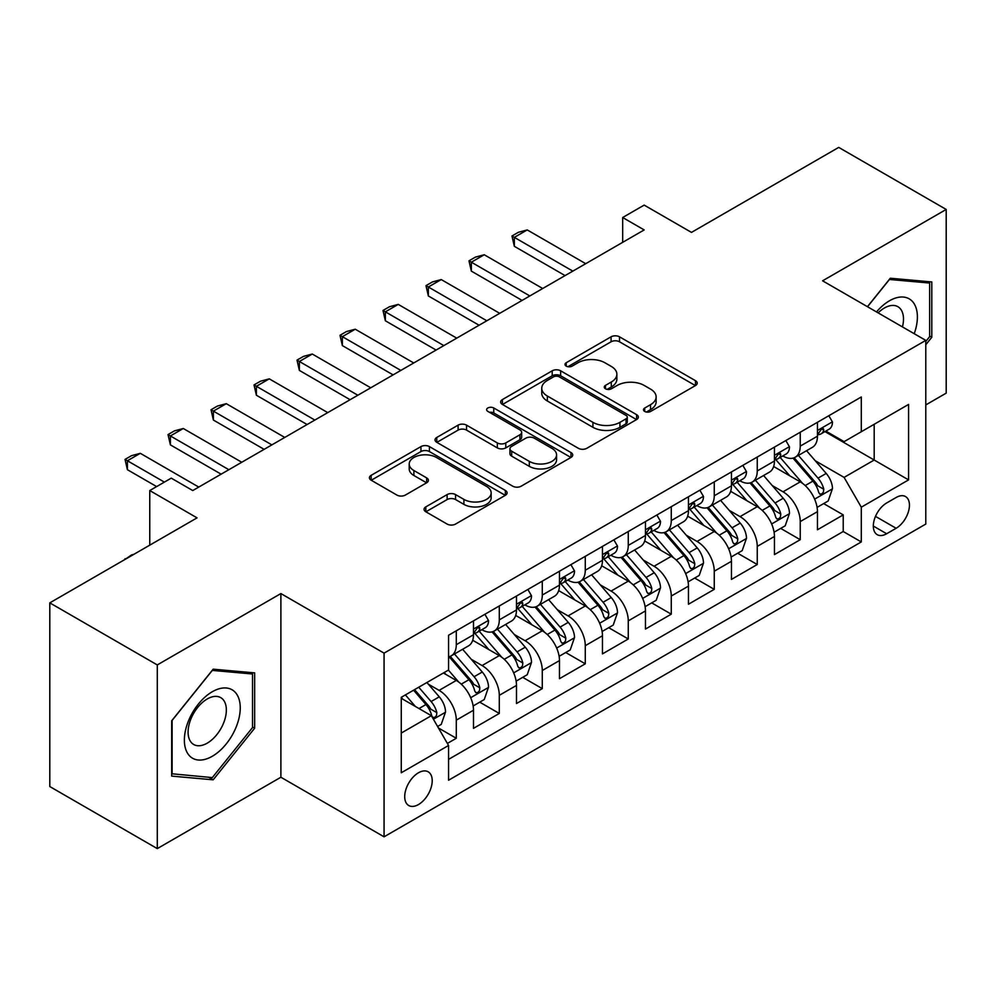 <?xml version="1.0" encoding="UTF-8"?>
<svg xmlns="http://www.w3.org/2000/svg" width="996" height="996" viewBox="0 0 996 996"><rect width="100%" height="100%" fill="white"/><g stroke="black" fill="none" stroke-linecap="round" stroke-linejoin="round"><path stroke-width="1.49" d="M644.723 411.448A4.183 2.415 0 0 0 650.637 411.448L695.469 385.552A5.964 3.449 0 0 0 697.225 383.124A5.964 3.449 0 0 0 695.469 380.684L619.512 336.822A5.964 3.449 0 0 0 611.071 336.822L566.238 362.718A4.183 2.415 0 0 0 565.006 364.424A4.183 2.415 0 0 0 566.238 366.13A4.183 2.415 0 0 0 572.14 366.13L577.941 362.781A19.098 11.031 0 0 1 604.958 362.781L611.283 366.428A19.098 11.031 0 0 1 616.873 374.222A19.098 11.031 0 0 1 611.283 382.028L605.481 385.377A4.183 2.415 0 0 0 604.261 387.083A4.183 2.415 0 0 0 605.481 388.789A4.183 2.415 0 0 0 611.382 388.789L617.196 385.44A19.098 11.031 0 0 1 644.2 385.44L650.525 389.087A19.098 11.031 0 0 1 656.127 396.881A19.098 11.031 0 0 1 650.525 404.687L644.723 408.036A4.183 2.415 0 0 0 643.503 409.742A4.183 2.415 0 0 0 644.723 411.448L644.723 408.036M418.469 804.544A19.459 11.23 120 0 0 431.168 787.4A19.459 11.23 120 0 0 428.193 771.813A19.459 11.23 120 0 0 418.469 772.772A19.459 11.23 120 0 0 405.758 789.928A19.459 11.23 120 0 0 408.734 805.515A19.459 11.23 120 0 0 418.469 804.544M425.815 506.889A5.964 3.449 0 0 0 424.059 509.33A5.964 3.449 0 0 0 425.815 511.757L447.129 524.07A5.964 3.449 0 0 0 455.558 524.07L505.358 495.311A5.964 3.449 0 0 0 507.113 492.883A5.964 3.449 0 0 0 505.358 490.443L429.401 446.594A5.964 3.449 0 0 0 420.959 446.594L371.159 475.341A5.964 3.449 0 0 0 369.416 477.769A5.964 3.449 0 0 0 371.159 480.209L396.906 495.074A5.964 3.449 0 0 0 405.347 495.074L426.662 482.774A5.964 3.449 0 0 0 428.405 480.333A5.964 3.449 0 0 0 426.662 477.893L413.888 470.523A15.961 9.213 0 0 1 409.219 464.012A15.961 9.213 0 0 1 419.067 455.496A15.961 9.213 0 0 1 436.472 457.488L486.471 486.359A15.961 9.213 0 0 1 491.153 492.883A15.961 9.213 0 0 1 481.292 501.399A15.961 9.213 0 0 1 463.899 499.394L455.558 494.589A5.964 3.449 0 0 0 447.129 494.589L425.815 506.889L425.815 511.757M925.782 404.924L946.2 393.134L946.2 209.446L838.719 147.396L691.473 232.404L644.175 205.101L622.674 217.514L644.175 229.927L192.751 490.555L171.25 478.142L149.761 490.555L149.761 545.161M157.281 664.93L157.281 848.604L280.884 777.241L280.884 593.566L157.281 664.93L49.8 602.866L197.046 517.858L149.761 490.555M280.884 593.566L384.07 653.139L925.782 340.383L925.782 524.07L384.07 836.814L384.07 653.139M946.2 209.446L822.596 280.81L925.782 340.383M578.365 448.3A5.964 3.449 0 0 0 586.806 448.3L636.606 419.54A5.964 3.449 0 0 0 638.349 417.112A5.964 3.449 0 0 0 636.606 414.672L560.648 370.811A5.964 3.449 0 0 0 552.207 370.811L502.407 399.57A5.964 3.449 0 0 0 500.652 401.998A5.964 3.449 0 0 0 502.407 404.438L578.365 448.3M489.522 412.344A4.183 2.415 0 0 1 493.755 412.942L493.755 407.974L570.982 452.558A5.964 3.449 0 0 1 572.725 454.998A5.964 3.449 0 0 1 570.982 457.425L521.182 486.185A5.964 3.449 0 0 1 512.741 486.185L436.783 442.324L436.783 437.456A5.964 3.449 0 0 0 435.04 439.883A5.964 3.449 0 0 0 436.783 442.324M436.783 437.456L458.098 425.143A5.964 3.449 0 0 1 466.539 425.143L497.34 442.934A5.964 3.449 0 0 0 505.781 442.934L519.924 434.766A5.964 3.449 0 0 0 521.667 432.339A5.964 3.449 0 0 0 519.924 429.899L487.841 411.385A4.183 2.415 0 0 1 486.621 409.68A4.183 2.415 0 0 1 489.198 407.451A4.183 2.415 0 0 1 493.755 407.974M157.281 848.604L49.8 786.554L49.8 602.866M447.378 743.427L456.293 738.273L438.452 727.976M428.305 684.14L439.099 690.365A24.315 14.044 60 0 1 456.293 720.158L473.498 710.223L473.498 728.35L499.295 713.447L479.723 702.155M471.295 659.315L482.089 665.552A24.315 14.044 60 0 1 499.295 695.333L516.488 685.41L516.488 703.525L542.285 688.634L522.726 677.342M514.297 634.489L525.091 640.727A24.315 14.044 60 0 1 542.285 670.507L559.478 660.585L559.478 678.699L585.275 663.809L565.716 652.517M557.287 609.677L568.081 615.902A24.315 14.044 60 0 1 585.275 645.694L602.468 635.759L602.468 653.886L628.264 638.984L608.705 627.692M600.277 584.851L611.071 591.076A24.315 14.044 60 0 1 628.264 620.869L645.47 610.934L645.47 629.061L671.267 614.171L651.695 602.866M643.267 560.026L654.061 566.263A24.315 14.044 60 0 1 671.267 596.044L688.46 586.121L688.46 604.236L714.257 589.346L694.698 578.054M686.256 535.201L697.051 541.438A24.315 14.044 60 0 1 714.257 571.218L731.45 561.296L731.45 579.411L757.246 564.52L737.687 553.228M729.259 510.388L740.053 516.613A24.315 14.044 60 0 1 757.246 546.406L774.44 536.471L774.44 554.598L800.236 539.695L800.236 521.58A24.315 14.044 -120 0 0 783.043 491.8L772.249 485.562M780.677 528.403L800.236 539.695M473.498 710.223A24.315 14.044 -120 0 0 456.293 680.442L443.394 672.997M516.488 685.41A24.315 14.044 -120 0 0 499.295 655.617L472.702 640.266M559.478 660.585A24.315 14.044 -120 0 0 542.285 630.792L515.691 615.441M602.468 635.759A24.315 14.044 -120 0 0 585.275 605.979L558.681 590.628M645.47 610.934A24.315 14.044 -120 0 0 628.264 581.154L601.684 565.803M688.46 586.121A24.315 14.044 -120 0 0 671.267 556.328L644.673 540.977M731.45 561.296A24.315 14.044 -120 0 0 714.257 531.515L687.663 516.165M774.44 536.471A24.315 14.044 -120 0 0 757.246 506.69L730.653 491.339M896.114 497.502L886.652 502.968A18.849 10.881 120 0 0 874.339 519.576A18.849 10.881 120 0 0 877.227 534.678A18.849 10.881 120 0 0 886.652 533.744L896.114 528.278A18.849 10.881 120 0 0 908.427 511.67A18.849 10.881 120 0 0 905.538 496.568A18.849 10.881 120 0 0 896.114 497.502M401.264 733.056L431.355 715.688L448.561 745.469L448.561 780.229L861.291 541.936L861.291 507.188L844.098 477.395L815.238 460.737M448.561 745.469L401.264 772.772L401.264 697.312L448.561 670.009L448.561 635.261L861.291 396.981L861.291 431.729L908.576 404.426L908.576 479.885L861.291 507.188M481.865 629.671L482.089 629.808A24.315 14.044 60 0 0 494.253 631.003L511.446 621.081A24.315 14.044 -120 0 0 516.488 609.95L516.488 596.044M524.855 604.846L525.091 604.983A24.315 14.044 60 0 0 537.242 606.191L554.448 596.255A24.315 14.044 -120 0 0 559.478 585.125L559.478 571.218M567.857 580.033L568.081 580.158A24.315 14.044 60 0 0 580.232 581.365L597.438 571.43A24.315 14.044 -120 0 0 602.468 560.3L602.468 546.406M610.847 555.208L611.071 555.332A24.315 14.044 60 0 0 623.235 556.54L640.428 546.617A24.315 14.044 -120 0 0 645.47 535.475L645.47 521.58M653.837 530.382L654.061 530.519A24.315 14.044 60 0 0 666.224 531.715L683.418 521.792A24.315 14.044 -120 0 0 688.46 510.662L688.46 496.755M696.827 505.57L697.051 505.694A24.315 14.044 60 0 0 709.214 506.902L726.42 496.967A24.315 14.044 -120 0 0 731.45 485.836L731.45 471.942M739.829 480.744L740.053 480.869A24.315 14.044 60 0 0 752.204 482.076L769.41 472.154A24.315 14.044 -120 0 0 774.44 461.011L774.44 447.117M448.561 759.375L843.226 531.515L843.226 514.882L817.442 529.772L817.442 511.658A24.315 14.044 -120 0 0 800.236 481.865L773.655 466.514M782.819 455.919L783.043 456.056A24.315 14.044 -120 0 0 795.206 457.251A24.315 14.044 -120 0 0 800.236 446.121L800.236 432.227M795.206 457.251L812.4 447.329A24.315 14.044 -120 0 0 817.442 436.198L817.442 422.292M456.293 630.792L456.293 644.698A24.315 14.044 60 0 1 451.263 655.829A24.315 14.044 60 0 1 448.561 656.812M451.263 655.829L468.456 645.906A24.315 14.044 -120 0 0 473.498 634.763L473.498 620.869M499.295 605.979L499.295 619.873A24.315 14.044 60 0 1 494.253 631.003M542.285 581.154L542.285 595.048A24.315 14.044 60 0 1 537.242 606.191M585.275 556.328L585.275 570.235A24.315 14.044 60 0 1 580.232 581.365M628.264 531.503L628.264 545.41A24.315 14.044 60 0 1 623.235 556.54M671.267 506.69L671.267 520.584A24.315 14.044 60 0 1 666.224 531.715M714.257 481.865L714.257 495.771A24.315 14.044 60 0 1 709.214 506.902M757.246 457.04L757.246 470.946A24.315 14.044 60 0 1 752.204 482.076M757.246 546.406L757.246 564.52M714.257 571.218L714.257 589.346M671.267 596.044L671.267 614.171M628.264 620.869L628.264 638.984M585.275 645.694L585.275 663.809M542.285 670.507L542.285 688.634M499.295 695.333L499.295 713.447M456.293 720.158L456.293 738.273M431.355 715.688L401.264 698.308M844.098 477.395L874.189 460.028L874.189 424.284L908.576 404.426M824.949 431.592L908.576 479.885M825.808 431.094L844.098 441.651L861.291 431.729M280.884 777.241L384.07 836.814M622.674 217.514L622.674 242.339M823.667 503.59L843.226 514.882M843.226 531.515L861.291 541.936M925.782 344.753L931.795 337.258L931.795 281.943L890.312 278.233L867.429 306.693M171.686 776.108L213.169 779.818L254.665 728.201L254.665 672.885L213.169 669.175L171.686 720.793L171.686 776.108M929.654 336.026L931.795 337.258M252.511 726.968L254.665 728.201M208.786 777.278L213.169 779.818M646.392 412.033L650.525 409.642A19.098 11.031 0 0 0 656.127 401.849L656.127 396.881M616.873 374.222L616.873 379.19A19.098 11.031 0 0 1 611.283 386.983L607.149 389.374M695.395 385.601L619.512 341.79A5.964 3.449 0 0 0 611.071 341.79L567.907 366.715M636.519 419.59L560.648 375.778A5.964 3.449 0 0 0 552.207 375.778L502.482 404.488M626.048 418.818A4.183 2.415 0 0 0 627.281 417.112A4.183 2.415 0 0 0 626.048 415.407L559.379 376.911A4.183 2.415 0 0 0 553.465 376.911L547.352 380.435A19.098 11.031 0 0 0 541.749 388.241A19.098 11.031 0 0 0 547.352 396.035L592.931 422.341A19.098 11.031 0 0 0 619.935 422.341L626.048 418.818L626.048 423.773A4.183 2.415 0 0 0 627.281 422.067L627.281 417.112M541.749 388.241L541.749 393.196A19.098 11.031 0 0 0 547.352 401.002L547.352 396.035M626.048 423.773L619.935 427.309A19.098 11.031 0 0 1 592.931 427.309L547.352 401.002M436.858 442.373L458.098 430.11L458.098 425.143M521.667 432.339L521.667 437.294A5.964 3.449 0 0 1 519.924 439.734L505.781 447.901A5.964 3.449 0 0 1 497.34 447.901L466.539 430.11A5.964 3.449 0 0 0 458.098 430.11M493.755 412.942L570.907 457.475M529.312 461.385A15.961 9.213 0 0 0 546.704 463.389A15.961 9.213 0 0 0 556.565 454.873A15.961 9.213 0 0 0 551.884 448.349L534.267 438.178A5.964 3.449 0 0 0 525.826 438.178L511.695 446.345A5.964 3.449 0 0 0 509.94 448.785A5.964 3.449 0 0 0 511.695 451.213L529.312 461.385L529.312 466.352A15.961 9.213 0 0 0 546.704 468.357A15.961 9.213 0 0 0 556.565 459.841L556.565 454.873M509.94 448.785L509.94 453.74A5.964 3.449 0 0 0 511.695 456.18L511.695 451.213M529.312 466.352L511.695 456.18M491.153 492.883L491.153 497.851A15.961 9.213 0 0 1 481.292 506.354A15.961 9.213 0 0 1 463.899 504.362L455.558 499.556A5.964 3.449 0 0 0 447.129 499.556L425.89 511.807M409.219 464.012L409.219 468.979A15.961 9.213 0 0 0 413.888 475.49L413.888 470.523M426.574 482.811L413.888 475.49M505.283 495.361L429.401 451.549A5.964 3.449 0 0 0 420.959 451.549L371.247 480.259M817.081 507.387L828.186 500.976L832.482 488.563A16.11 9.3 -120 0 0 826.207 473.436L806.561 450.69M802.627 483.434L780.179 457.45M789.853 475.864L776.818 460.787A38.607 22.285 -120 0 0 775.623 459.442M793.015 458.135L812.885 481.13A16.11 9.3 60 0 1 818.625 492.236L819.795 494.141L821.974 493.842L823.431 492.061L823.779 489.26A16.11 9.3 -120 0 0 818.04 478.155L798.394 455.409M794.186 457.749L815.525 482.475A8.205 4.743 60 0 1 817.592 485.687L823.779 489.26M828.834 415.718L832.482 422.043A16.11 9.3 60 0 1 829.145 429.176L820.978 433.895A16.11 9.3 -120 0 0 823.779 430.172L823.443 428.753L821.426 429.151L818.625 433.16A16.11 9.3 60 0 1 817.442 435.451M817.977 434.642L818.04 434.642A16.11 9.3 -120 0 0 820.978 433.895M572.812 271.124L514.334 237.372L514.334 246.311L511.969 236.002L518.418 232.28L527.233 229.927L585.71 263.679M565.068 275.593L514.334 246.311M527.233 229.927L514.334 237.372L511.969 236.002M914.216 333.71A39.516 22.821 120 0 0 889.453 300.792A39.516 22.821 120 0 0 876.505 311.935M902.438 326.912A27.054 15.625 120 0 0 897.894 306.693A27.054 15.625 120 0 0 884.361 308.025A27.054 15.625 120 0 0 878.111 312.856M867.516 306.743L889.453 279.465L929.654 283.051L929.654 336.648L925.782 341.466M926.99 281.519L929.654 283.051M236.513 726.159A39.516 22.821 120 0 0 226.291 687.987A39.516 22.821 120 0 0 188.107 721.839A39.516 22.821 120 0 0 198.341 760.01A39.516 22.821 120 0 0 236.513 726.159M223.789 722.548A27.054 15.625 120 0 0 220.751 697.636A27.054 15.625 120 0 0 190.659 719.585A27.054 15.625 120 0 0 193.697 744.498A27.054 15.625 120 0 0 223.789 722.548M172.109 774.004L172.109 720.407L212.31 670.408L252.511 673.993L252.511 727.59L212.31 777.602L171.686 773.755M249.847 672.462L252.511 673.993M774.079 532.213L785.197 525.801L789.492 513.388A16.11 9.3 -120 0 0 783.217 498.261L763.571 475.515M759.637 508.259L737.189 482.263M746.863 500.689L733.828 485.6A38.607 22.285 -120 0 0 732.633 484.255M750.013 482.948L769.883 505.956A16.11 9.3 60 0 1 775.635 517.049L776.805 518.966L778.984 518.655L780.441 516.887L780.789 514.073A16.11 9.3 -120 0 0 775.05 502.98L755.404 480.234M751.183 482.574L772.535 507.288A8.205 4.743 60 0 1 774.602 510.5L780.789 514.073M731.089 557.038L742.194 550.626L746.502 538.214A16.11 9.3 -120 0 0 740.227 523.087L720.581 500.341M716.647 533.084L694.187 507.089M703.873 525.515L690.838 510.425A38.607 22.285 -120 0 0 689.643 509.081M707.023 507.773L726.893 530.781A16.11 9.3 60 0 1 732.645 541.874L733.815 543.791L735.994 543.48L737.451 541.712L737.799 538.898A16.11 9.3 -120 0 0 732.048 527.793L712.414 505.059M708.193 507.4L729.545 532.113A8.205 4.743 60 0 1 731.612 535.325L737.799 538.898M688.099 581.863L699.204 575.439L703.5 563.026A16.11 9.3 -120 0 0 697.225 547.9L677.591 525.166M673.645 557.909L651.197 531.914M660.871 550.34L647.848 535.25A38.607 22.285 -120 0 0 646.653 533.906M664.033 532.599L683.903 555.594A16.11 9.3 60 0 1 689.643 566.699L690.813 568.604L692.992 568.305L694.449 566.525L694.81 563.724A16.11 9.3 -120 0 0 689.058 552.618L669.412 529.872M665.203 532.225L686.555 556.938A8.205 4.743 60 0 1 688.622 560.15L694.81 563.724M645.109 606.676L656.215 600.264L660.51 587.852A16.11 9.3 -120 0 0 654.235 572.725L634.589 549.979M630.655 582.722L608.207 556.727M617.881 575.153L604.846 560.076A38.607 22.285 -120 0 0 603.651 558.731M621.043 557.411L640.914 580.419A16.11 9.3 60 0 1 646.653 591.524L647.823 593.429L650.002 593.118L651.459 591.35L651.807 588.536A16.11 9.3 -120 0 0 646.068 577.443L626.422 554.697M622.214 557.038L643.553 581.764A8.205 4.743 60 0 1 645.632 584.963L651.807 588.536M785.832 440.531L789.492 446.868A16.11 9.3 60 0 1 786.155 453.989L777.988 458.708A16.11 9.3 -120 0 0 780.789 454.998L780.453 453.566L778.436 453.977L775.635 457.973A16.11 9.3 60 0 1 774.44 460.276M774.988 459.467L775.05 459.467A16.11 9.3 -120 0 0 777.988 458.708M529.81 295.949L471.345 262.197L471.345 271.124L468.979 260.828L475.428 257.105L484.243 254.752L542.708 288.504M522.078 300.419L471.345 271.124M484.243 254.752L471.345 262.197L468.979 260.828M742.842 465.356L746.502 471.693A16.11 9.3 60 0 1 743.165 478.815L734.998 483.533A16.11 9.3 -120 0 0 737.799 479.823L737.463 478.391L735.446 478.79L732.645 482.799A16.11 9.3 60 0 1 731.45 485.089M731.985 484.293L732.048 484.293A16.11 9.3 -120 0 0 734.998 483.533M486.82 320.774L428.355 287.01L428.355 295.949L425.989 285.653L432.438 281.93L441.253 279.565L499.718 313.329M479.088 325.244L428.355 295.949M441.253 279.565L428.355 287.01L425.989 285.653M699.852 490.181L703.5 496.506A16.11 9.3 60 0 1 700.163 503.64L691.996 508.358A16.11 9.3 -120 0 0 694.81 504.648L694.461 503.217L692.457 503.615L689.643 507.624A16.11 9.3 60 0 1 688.46 509.915M688.995 509.105L689.058 509.105A16.11 9.3 -120 0 0 691.996 508.358M443.83 345.6L385.365 311.835L385.365 320.774L382.999 310.466L389.448 306.743L398.251 304.39L456.728 338.142M436.086 350.057L385.365 320.774M398.251 304.39L385.365 311.835L382.999 310.466M656.862 515.007L660.51 521.331A16.11 9.3 60 0 1 657.173 528.465L649.006 533.171A16.11 9.3 -120 0 0 651.807 529.461L651.471 528.029L649.454 528.44L646.653 532.449A16.11 9.3 60 0 1 645.47 534.74M646.006 533.931L646.068 533.931A16.11 9.3 -120 0 0 649.006 533.171M400.84 370.412L342.363 336.66L342.363 345.6L339.997 335.291L346.446 331.568L355.261 329.215L413.738 362.967M393.096 374.882L342.363 345.6M355.261 329.215L342.363 336.66L339.997 335.291M602.107 631.501L613.225 625.09L617.52 612.677A16.11 9.3 -120 0 0 611.245 597.55L591.599 574.804M587.665 607.548L565.218 581.552M574.891 599.978L561.856 584.889A38.607 22.285 -120 0 0 560.661 583.544M578.054 582.237L597.911 605.244A16.11 9.3 60 0 1 603.663 616.337L604.833 618.255L607.012 617.943L608.469 616.175L608.817 613.362A16.11 9.3 -120 0 0 603.078 602.269L583.432 579.523M579.211 581.863L600.563 606.576A8.205 4.743 60 0 1 602.63 609.789L608.817 613.362M613.86 539.82L617.52 546.157A16.11 9.3 60 0 1 614.183 553.278L606.016 557.997A16.11 9.3 -120 0 0 608.817 554.286L608.481 552.855L606.464 553.253L603.663 557.262A16.11 9.3 60 0 1 602.468 559.553M603.016 558.756L603.078 558.756A16.11 9.3 -120 0 0 606.016 557.997M357.838 395.238L299.373 361.486L299.373 370.412L297.007 360.116L303.456 356.394L312.271 354.028L370.736 387.793M350.106 399.707L299.373 370.412M312.271 354.028L299.373 361.486L297.007 360.116M559.117 656.327L570.222 649.915L574.53 637.502A16.11 9.3 -120 0 0 568.255 622.363L548.609 599.629M544.675 632.373L522.215 606.377M531.901 624.803L518.866 609.714A38.607 22.285 -120 0 0 517.671 608.369M535.051 607.062L554.921 630.07A16.11 9.3 60 0 1 560.673 641.163L561.844 643.067L564.022 642.769L565.479 641.001L565.828 638.187A16.11 9.3 -120 0 0 560.088 627.082L540.442 604.348M536.221 606.689L557.573 631.402A8.205 4.743 60 0 1 559.64 634.614L565.828 638.187M570.87 564.645L574.53 570.969A16.11 9.3 60 0 1 571.194 578.103L563.026 582.822A16.11 9.3 -120 0 0 565.828 579.112L565.491 577.68L563.475 578.078L560.673 582.087A16.11 9.3 60 0 1 559.478 584.378M560.013 583.569L560.088 583.569A16.11 9.3 -120 0 0 563.026 582.822M314.848 420.063L256.383 386.299L256.383 395.238L254.017 384.942L260.466 381.219L269.281 378.854L327.746 412.618M307.117 424.533L256.383 395.238M269.281 378.854L256.383 386.299L254.017 384.942M516.127 681.14L527.233 674.728L531.528 662.315A16.11 9.3 -120 0 0 525.253 647.188L505.619 624.442M501.685 657.186L479.225 631.203M488.899 649.616L475.876 634.539A38.607 22.285 -120 0 0 474.681 633.195M492.061 631.887L511.932 654.882A16.11 9.3 60 0 1 517.671 665.988L518.841 667.893L521.02 667.594L522.477 665.814L522.838 663A16.11 9.3 -120 0 0 517.086 651.907L497.452 629.161M493.232 631.501L514.583 656.227A8.205 4.743 60 0 1 516.65 659.439L522.838 663M527.88 589.47L531.528 595.795A16.11 9.3 60 0 1 528.191 602.929L520.024 607.635A16.11 9.3 -120 0 0 522.838 603.925L522.489 602.505L520.485 602.904L517.671 606.913A16.11 9.3 60 0 1 516.488 609.203M517.024 608.394L517.086 608.394A16.11 9.3 -120 0 0 520.024 607.635M271.858 444.876L213.393 411.124L213.393 420.063L211.028 409.754L217.477 406.032L226.291 403.679L284.756 437.431M264.114 449.345L213.393 420.063M226.291 403.679L213.393 411.124L211.028 409.754M473.137 705.965L484.243 699.553L488.538 687.14A16.11 9.3 -120 0 0 482.263 672.014L462.617 649.268M458.683 682.011L448.399 670.109M445.909 674.441L444.241 672.512M449.072 656.7L468.942 679.708A16.11 9.3 60 0 1 474.681 690.801L475.851 692.718L478.03 692.407L479.487 690.639L479.835 687.825A16.11 9.3 -120 0 0 474.096 676.732L454.45 653.986M450.242 656.327L471.581 681.04A8.205 4.743 60 0 1 473.66 684.252L479.835 687.825M484.89 614.283L488.538 620.62A16.11 9.3 60 0 1 485.201 627.741L477.034 632.46A16.11 9.3 -120 0 0 479.835 628.75L479.499 627.318L477.482 627.717L474.681 631.725A16.11 9.3 60 0 1 473.498 634.016M474.034 633.219L474.096 633.219A16.11 9.3 -120 0 0 477.034 632.46M228.868 469.701L170.391 435.949L170.391 444.876L168.025 434.58L174.474 430.857L183.289 428.504L241.767 462.256M221.124 474.171L170.391 444.876M183.289 428.504L170.391 435.949L168.025 434.58M437.593 726.482L441.253 724.378L445.548 711.966A16.11 9.3 -120 0 0 439.273 696.839L426.911 682.509M415.357 706.45L405.409 694.922M402.919 699.267L401.264 697.349M413.577 690.216L425.939 704.533A16.11 9.3 60 0 1 431.691 715.626L432.862 717.543L435.04 717.232L436.497 715.464L436.846 712.65A16.11 9.3 -120 0 0 431.106 701.545L418.731 687.228M414.573 689.63L428.591 705.865A8.205 4.743 60 0 1 430.658 709.077L436.846 712.65M125.035 559.428L131.484 554.971L133.887 554.324M125.683 559.055L125.035 558.694M164.377 482.114L127.401 460.762L127.401 469.701L125.035 459.405L131.484 455.682L140.299 453.317L198.764 487.081M156.633 486.583L127.401 469.701M140.299 453.317L127.401 460.762L125.035 459.405M439.099 690.365L456.293 680.442M482.089 665.552L499.295 655.617M525.091 640.727L542.285 630.792M568.081 615.902L585.275 605.979M611.071 591.076L628.264 581.154M654.061 566.263L671.267 556.328M697.051 541.438L714.257 531.515M740.053 516.613L757.246 506.69M783.043 491.8L800.236 481.865M800.236 446.121L817.442 436.198M456.293 644.698L473.498 634.763M499.295 619.873L516.488 609.95M542.285 595.048L559.478 585.125M585.275 570.235L602.468 560.3M628.264 545.41L645.47 535.475M671.267 520.584L688.46 510.662M714.257 495.771L731.45 485.836M757.246 470.946L774.44 461.011M800.236 521.58L817.442 511.658M875.496 516.376L896.114 528.278M873.33 526.05L886.652 533.744M650.525 409.642L650.525 404.687M605.481 388.789L605.481 385.377M611.283 386.983L611.283 382.028M566.238 366.13L566.238 362.718M611.071 341.79L611.071 336.822M619.512 341.79L619.512 336.822M695.469 385.552L695.469 380.684M502.407 404.438L502.407 399.57M552.207 375.778L552.207 370.811M560.648 375.778L560.648 370.811M636.606 419.54L636.606 414.672M592.931 427.309L592.931 422.341M619.935 427.309L619.935 422.341M466.539 430.11L466.539 425.143M497.34 447.901L497.34 442.934M505.781 447.901L505.781 442.934M519.924 439.734L519.924 434.766M570.982 457.425L570.982 452.558M447.129 499.556L447.129 494.589M455.558 499.556L455.558 494.589M463.899 504.362L463.899 499.394M426.662 482.774L426.662 477.893M371.159 480.209L371.159 475.341M420.959 451.549L420.959 446.594M429.401 451.549L429.401 446.594M505.358 495.311L505.358 490.443M814.616 499.133L832.382 488.874M818.04 478.155L826.207 473.436M805.191 485.575L812.885 481.13M832.382 421.856L817.442 430.484M821.7 428.977L823.779 430.172M771.626 523.958L789.38 513.699M775.05 502.98L783.217 498.261M762.201 510.388L769.883 505.956M728.636 548.771L746.39 538.525M732.048 527.793L740.227 523.087M719.212 535.213L726.893 530.781M685.634 573.596L703.4 563.338M689.058 552.618L697.225 547.9M676.222 560.038L683.903 555.594M642.644 598.422L660.41 588.163M646.068 577.443L654.235 572.725M633.219 584.851L640.914 580.419M789.38 446.681L774.44 455.309M778.71 453.803L780.789 454.998M746.39 471.506L731.45 480.122M735.72 478.615L737.799 479.823M703.4 496.319L688.46 504.947M692.73 503.441L694.81 504.648M660.41 521.145L645.47 529.772M649.728 528.266L651.807 529.461M599.654 623.235L617.408 612.988M603.078 602.269L611.245 597.55M590.23 609.677L597.911 605.244M617.408 545.97L602.468 554.598M606.738 553.079L608.817 554.286M556.664 648.06L574.418 637.813M560.088 627.082L568.255 622.363M547.24 634.502L554.921 630.07M574.418 570.795L559.478 579.411M563.748 577.904L565.828 579.112M513.662 672.885L531.428 662.626M517.086 651.907L525.253 647.188M504.25 659.327L511.932 654.882M531.428 595.608L516.488 604.236M520.759 602.729L522.838 603.925M470.672 697.71L488.438 687.452M474.096 676.732L482.263 672.014M461.248 684.14L468.942 679.708M488.438 620.433L473.498 629.061M477.756 627.555L479.835 628.75M433.409 719.224L445.436 712.277M431.106 701.545L439.273 696.839M418.992 708.542L425.939 704.533"/></g></svg>
